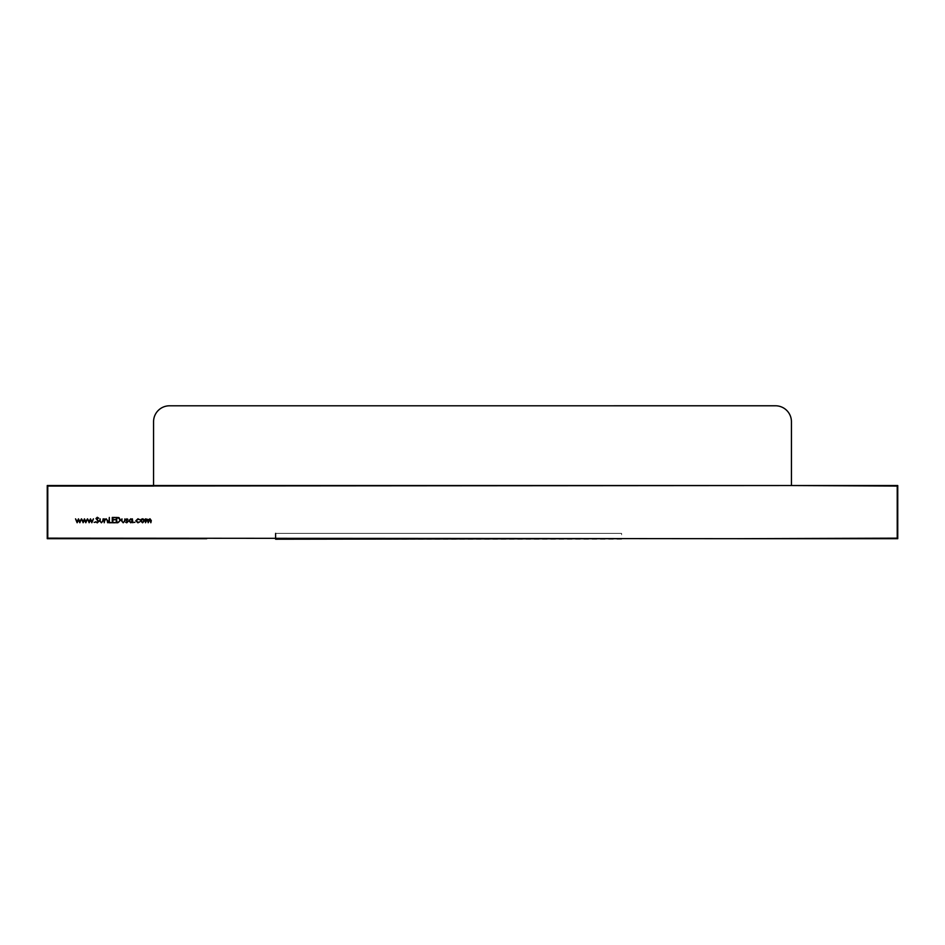 <?xml version="1.0" encoding="UTF-8"?>
<svg xmlns="http://www.w3.org/2000/svg" width="945" height="945" viewBox="0 0 945 945"><rect width="100%" height="100%" fill="white"/><g stroke="black" fill="none" stroke-linecap="round" stroke-linejoin="round"><path stroke-width="0.71" stroke-dasharray="4.72 3.54" d="M791.437 485.529L47.25 485.529L47.25 538.685L206.719 538.685L47.782 538.154L47.782 486.061L153.562 486.061L153.562 421.742A15.947 15.947 0 0 1 169.509 405.795L775.491 405.783A15.947 15.947 0 0 1 791.437 421.73L791.437 485.529L47.782 486.061L47.782 538.154L738.281 538.685L897.218 538.154L897.218 486.061L791.437 485.529L897.75 485.529L897.75 538.685L738.281 538.685L897.218 538.154L897.218 486.061L791.437 485.529M621.609 539.217L275.609 539.217L275.609 533.37L621.609 533.37L621.609 538.685M275.609 533.37L621.609 533.37M77.136 522.739L75.529 518.852L77.206 521.64L78.47 518.852L79.793 521.64L81.459 518.852L79.841 522.739L78.494 519.939L77.136 522.739M83.136 522.739L81.53 518.852L83.195 521.64L84.471 518.852L85.782 521.64L87.46 518.852L85.83 522.739L84.495 519.939L83.136 522.739M89.137 522.739L87.531 518.852L89.196 521.64L90.46 518.852L91.783 521.64L93.46 518.852L91.83 522.739L90.496 519.939L89.137 522.739M94.134 522.361L95.02 522.361L94.134 522.361M97.252 522.868L95.634 521.711L97.252 522.325L98.292 521.427L95.977 518.521L97.288 517.281L98.705 518.179L96.449 518.498L98.776 521.427L97.252 522.868M99.662 520.707L100.135 518.852L100.205 521.557L101.398 522.325L102.58 521.593L103.135 518.852L103.135 520.742L101.398 522.798L99.662 520.707M104.222 522.739L104.222 518.852L104.694 519.549L106.183 518.781L107.635 520.754L107.635 522.739L107.092 520.022L106.1 519.254L104.777 520.282L104.222 522.739M108.852 522.739L109.337 517.423L109.337 522.183L111.38 522.739L108.852 522.739M112.266 522.739L112.266 517.423L115.266 517.423L112.738 517.966L112.738 519.596L115.266 519.596L112.738 520.14L112.738 522.183L115.266 522.739L112.266 522.739M117.865 522.739L116.211 522.739L116.211 517.423L118.975 517.612L120.582 520.14L117.865 522.739M117.062 517.966L116.696 522.183L118.822 522.053L120.098 520.14L118.704 518.108L117.062 517.966M121.468 520.707L121.94 518.852L122.011 521.557L123.204 522.325L124.386 521.593L124.941 518.852L124.941 520.742L123.204 522.798L121.468 520.707M126.878 518.781L127.87 519.337L126.37 519.785L127.941 521.675L126.795 522.798L125.685 522.278L127.457 521.699L125.898 519.797L126.878 518.781M132.371 518.852L132.843 522.739L132.371 522.065L130.776 522.798L128.756 520.778L130.8 518.781L132.371 519.573L132.371 518.852M130.8 522.325L132.371 520.801L130.8 519.254L129.229 520.789L130.8 522.325M134.001 522.361L134.887 522.361L134.001 522.361M137.946 518.781L139.73 519.691L137.911 519.254L136.257 520.778L137.923 522.325L139.73 521.9L137.911 522.798L135.773 520.825L137.946 518.781M141.077 519.419L142.553 518.781L144.03 519.419L144.561 520.801L142.553 522.798L140.545 520.801L141.077 519.419M142.553 522.325L144.089 520.801L142.553 519.254L141.018 520.801L142.553 522.325M145.518 522.739L145.518 518.852L148.578 519.715L149.995 518.781L151.318 520.624L150.834 522.739L149.912 519.254L148.176 522.739L147.255 519.254L145.518 522.739"/><path stroke-width="1.42" d="M791.437 485.529L47.25 485.529L47.25 538.685L206.719 538.685L47.782 538.154L47.782 486.061L153.562 486.061L153.562 421.742A15.947 15.947 0 0 1 169.509 405.795L775.491 405.783A15.947 15.947 0 0 1 791.437 421.73L791.437 485.529L47.782 486.061L47.782 538.154L738.281 538.685L897.218 538.154L897.218 486.061L791.437 485.529L897.75 485.529L897.75 538.685L738.281 538.685L897.218 538.154L897.218 486.061L791.437 485.529M275.609 533.37L275.609 539.217L621.609 538.685M141.077 519.419L142.553 518.781L144.03 519.419L144.561 520.801L142.553 522.798L140.545 520.801L141.077 519.419M134.001 522.361L134.887 522.361L134.001 522.361M126.878 518.781L127.87 519.337L126.37 519.785L127.941 521.675L126.795 522.798L125.685 522.278L127.457 521.699L125.898 519.797L126.878 518.781M117.865 522.739L116.211 522.739L116.211 517.423L118.975 517.612L120.582 520.14L117.865 522.739M108.852 522.739L109.337 517.423L109.337 522.183L111.38 522.739L108.852 522.739M99.662 520.707L100.135 518.852L100.205 521.557L101.398 522.325L102.58 521.593L103.135 518.852L103.135 520.742L101.398 522.798L99.662 520.707M94.134 522.361L95.02 522.361L94.134 522.361M83.136 522.739L81.53 518.852L83.195 521.64L84.471 518.852L85.782 521.64L87.46 518.852L85.83 522.739L84.495 519.939L83.136 522.739M77.136 522.739L75.529 518.852L77.206 521.64L78.47 518.852L79.793 521.64L81.459 518.852L79.841 522.739L78.494 519.939L77.136 522.739M89.137 522.739L87.531 518.852L89.196 521.64L90.46 518.852L91.783 521.64L93.46 518.852L91.83 522.739L90.496 519.939L89.137 522.739M97.252 522.868L95.634 521.711L97.252 522.325L98.292 521.427L95.977 518.521L97.288 517.281L98.705 518.179L96.449 518.498L98.776 521.427L97.252 522.868M104.222 522.739L104.222 518.852L104.694 519.549L106.183 518.781L107.635 520.754L107.635 522.739L107.092 520.022L106.1 519.254L104.777 520.282L104.222 522.739M112.266 522.739L112.266 517.423L115.266 517.423L112.738 517.966L112.738 519.596L115.266 519.596L112.738 520.14L112.738 522.183L115.266 522.739L112.266 522.739M121.468 520.707L121.94 518.852L122.011 521.557L123.204 522.325L124.386 521.593L124.941 518.852L124.941 520.742L123.204 522.798L121.468 520.707M132.371 518.852L132.843 522.739L132.371 522.065L130.776 522.798L128.756 520.778L130.8 518.781L132.371 519.573L132.371 518.852M137.946 518.781L139.73 519.691L137.911 519.254L136.257 520.778L137.923 522.325L139.73 521.9L137.911 522.798L135.773 520.825L137.946 518.781M145.518 522.739L145.518 518.852L148.578 519.715L149.995 518.781L151.318 520.624L150.834 522.739L149.912 519.254L148.176 522.739L147.255 519.254L145.518 522.739M116.696 517.966L116.696 522.183L118.822 522.053L120.098 520.14L118.704 518.108L116.696 517.966M132.371 520.801L130.8 519.254L129.229 520.789L130.8 522.325L132.371 520.801M144.089 520.801L142.553 519.254L141.018 520.801L142.553 522.325L144.089 520.801"/></g></svg>
